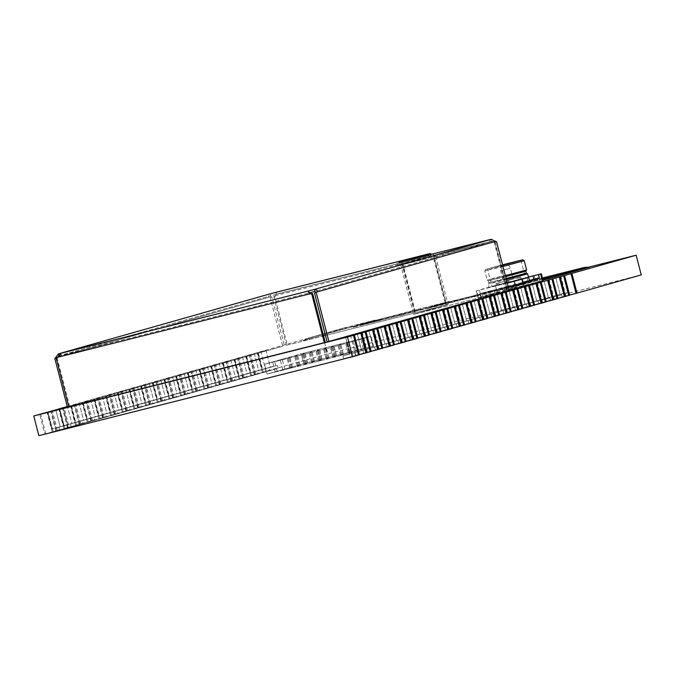 <?xml version="1.0" encoding="UTF-8"?>
<svg xmlns="http://www.w3.org/2000/svg" width="675" height="675" viewBox="0 0 675 675"><rect width="100%" height="100%" fill="white"/><g stroke="black" fill="none" stroke-linecap="round" stroke-linejoin="round"><path stroke-width="0.51" stroke-dasharray="3.38 2.53" d="M63.577 425.739L59.248 408.991L63.577 425.739L71.854 423.394L67.517 406.645L71.854 423.394L78.823 421.647L63.577 425.739L78.823 421.647L79.582 424.6L78.823 421.647L63.577 425.739M57.417 430.414L79.582 424.6L56.497 430.675L51.401 410.965L56.497 430.675L57.417 430.414L52.321 410.704M38.846 435.679L59.636 430.253L58.868 427.3L67.146 424.955L58.868 427.3L59.636 430.253L67.913 427.908L67.146 424.955L51.899 429.055L60.176 426.71L55.839 409.961L60.176 426.71L67.146 424.955L67.913 427.908L44.82 433.983L39.724 414.281L44.82 433.983L55.856 431.021L52.178 431.899L53.097 431.637L48.001 411.936L53.097 431.637L71.314 426.946L70.546 423.984L71.314 426.946L79.582 424.6L64.775 428.33L59.678 408.62L64.775 428.33L68.175 427.359L63.079 407.658L68.175 427.359L69.095 427.106L63.998 407.396M63.855 428.591L58.793 409.033M69.095 427.106L91.26 421.293L82.991 423.638L82.223 420.677L75.254 422.432L70.917 405.683L79.194 403.338L67.264 406.561M75.254 422.432L83.523 420.086L79.194 403.338L67.272 406.603L70.917 405.683L75.254 422.432L90.501 418.331L75.254 422.432M82.991 423.638L68.175 427.359L91.26 421.293L90.501 418.331L91.26 421.293L76.444 425.014L71.347 405.312L79.194 403.338L83.523 420.086L90.501 418.331L82.223 420.677L82.991 423.638M75.524 425.275L70.428 405.574M80.764 423.79L102.938 417.977L94.66 420.323L93.901 417.369L86.923 419.124L82.595 402.376L90.872 400.03L83.025 402.005L71.347 405.312L76.444 425.014L79.844 424.052L74.756 404.35L79.844 424.052L80.764 423.79L75.676 404.089M86.923 419.124L95.2 416.779L90.872 400.03L82.595 402.376L86.923 419.124L102.17 415.024L86.923 419.124M94.66 420.323L79.844 424.052L102.938 417.977L102.17 415.024L102.938 417.977L88.121 421.706L83.025 402.005L90.872 400.03L95.2 416.779L102.17 415.024L93.901 417.369L94.66 420.323M87.202 421.968L82.105 402.266M92.441 420.483L114.615 414.669L106.338 417.015L105.578 414.062L98.601 415.817L94.272 399.068L102.549 396.723L94.703 398.697L83.025 402.005L88.121 421.706L91.522 420.744L86.425 401.043L91.522 420.744L92.441 420.483L87.345 400.781M98.601 415.817L106.878 413.471L102.549 396.723L94.272 399.068L98.601 415.817L113.847 411.716L98.601 415.817M106.338 417.015L91.522 420.744L114.615 414.669L113.847 411.716L114.615 414.669L99.799 418.399L94.703 398.697L102.549 396.723L106.878 413.471L113.847 411.716L105.578 414.062L106.338 417.015M98.879 418.66L93.783 398.959M104.119 417.175L126.293 411.362L118.015 413.707L117.248 410.754L110.278 412.509L105.95 395.761L114.218 393.415L106.38 395.39L94.703 398.697L99.799 418.399L103.199 417.437L98.103 397.735L103.199 417.437L104.119 417.175L99.022 397.474M110.278 412.509L118.555 410.164L114.218 393.415L105.95 395.761L110.278 412.509L125.525 408.409L110.278 412.509M118.015 413.707L103.199 417.437L126.293 411.362L125.525 408.409L126.293 411.362L111.476 415.091L106.38 395.39L114.218 393.415L118.555 410.164L125.525 408.409L117.248 410.754L118.015 413.707M110.557 415.353L105.46 395.643M115.796 413.868L137.962 408.054L129.693 410.4L128.925 407.438L121.956 409.193L117.619 392.445L125.896 390.099L118.049 392.074L106.38 395.39L111.476 415.091L114.877 414.129L109.78 394.419L114.877 414.129L115.796 413.868L110.7 394.158M121.956 409.193L130.224 406.848L125.896 390.099L117.619 392.445L121.956 409.193L137.202 405.093L121.956 409.193M129.693 410.4L114.877 414.129L137.962 408.054L137.202 405.093L137.962 408.054L123.145 411.784L118.049 392.074L125.896 390.099L130.224 406.848L137.202 405.093L128.925 407.438L129.693 410.4M122.226 412.045L117.138 392.335M127.474 410.56L149.639 404.747L141.362 407.093L140.602 404.131L133.633 405.886L129.296 389.137L137.573 386.792L129.727 388.766L118.049 392.074L123.145 411.784L126.554 410.813L121.458 391.112L126.554 410.813L127.474 410.56L122.377 390.85M133.633 405.886L141.902 403.54L137.573 386.792L129.296 389.137L133.633 405.886L148.871 401.785L133.633 405.886M141.362 407.093L126.554 410.813L149.639 404.747L148.871 401.785L149.639 404.747L134.823 408.468L129.727 388.766L137.573 386.792L141.902 403.54L148.871 401.785L140.602 404.131L141.362 407.093M133.903 408.729L128.807 389.028M139.143 407.244L161.317 401.431L153.039 403.777L152.28 400.823L145.302 402.578L140.974 385.83L149.251 383.484L141.404 385.459L129.727 388.766L134.823 408.468L138.223 407.506L133.127 387.804L138.223 407.506L139.143 407.244L134.047 387.543M145.302 402.578L153.579 400.233L149.251 383.484L140.974 385.83L145.302 402.578L160.549 398.478L145.302 402.578M153.039 403.777L138.223 407.506L161.317 401.431L160.549 398.478L161.317 401.431L146.5 405.16L141.404 385.459L149.251 383.484L153.579 400.233L160.549 398.478L152.28 400.823L153.039 403.777M145.581 405.422L140.484 385.72M150.82 403.937L172.994 398.123L164.717 400.469L163.949 397.516L156.98 399.271L152.651 382.523L160.92 380.177L153.082 382.151L141.404 385.459L146.5 405.16L149.901 404.198L144.804 384.497L149.901 404.198L150.82 403.937L145.724 384.235M156.98 399.271L165.257 396.925L160.92 380.177L152.651 382.523L156.98 399.271L172.226 395.17L156.98 399.271M164.717 400.469L149.901 404.198L172.994 398.123L172.226 395.17L172.994 398.123L158.178 401.853L153.082 382.151L160.92 380.177L165.257 396.925L172.226 395.17L163.949 397.516L164.717 400.469M157.258 402.114L152.162 382.413M162.498 400.629L184.663 394.816L176.394 397.162L175.627 394.208L168.657 395.963L164.329 379.215L172.597 376.869L164.759 378.844L153.082 382.151L158.178 401.853L161.578 400.891L156.482 381.181L161.578 400.891L162.498 400.629L157.402 380.928M168.657 395.963L176.934 393.618L172.597 376.869L164.329 379.215L168.657 395.963L183.904 391.863L168.657 395.963M176.394 397.162L161.578 400.891L184.663 394.816L183.904 391.863L184.663 394.816L169.855 398.545L164.759 378.844L172.597 376.869L176.934 393.618L183.904 391.863L175.627 394.208L176.394 397.162M168.936 398.807L163.839 379.097M174.175 397.322L196.341 391.508L188.072 393.854L187.304 390.892L180.335 392.648L175.998 375.899L184.275 373.553L176.428 375.528L164.759 378.844L169.855 398.545L173.256 397.583L168.159 377.873L173.256 397.583L174.175 397.322L169.079 377.612M180.335 392.648L188.603 390.302L184.275 373.553L175.998 375.899L180.335 392.648L195.581 388.547L180.335 392.648M188.072 393.854L173.256 397.583L196.341 391.508L195.581 388.547L196.341 391.508L181.524 395.238L176.428 375.528L184.275 373.553L188.603 390.302L195.581 388.547L187.304 390.892L188.072 393.854M180.605 395.499L175.508 375.789M185.844 394.006L208.018 388.201L199.741 390.538L198.982 387.585L192.004 389.34L187.675 372.592L195.953 370.246L188.106 372.22L176.428 375.528L181.524 395.238L184.925 394.267L179.828 374.566L184.925 394.267L185.844 394.006L180.748 374.304M192.004 389.34L200.281 386.994L195.953 370.246L187.675 372.592L192.004 389.34L207.25 385.239L192.004 389.34M199.741 390.538L184.925 394.267L208.018 388.201L207.25 385.239L208.018 388.201L193.202 391.922L188.106 372.22L195.953 370.246L200.281 386.994L207.25 385.239L198.982 387.585L199.741 390.538M192.282 392.183L187.186 372.482M197.522 390.698L219.696 384.885L211.418 387.231L210.651 384.277L203.681 386.032L199.353 369.284L207.622 366.938L199.783 368.913L188.106 372.22L193.202 391.922L196.602 390.96L191.506 371.258L196.602 390.96L197.522 390.698L192.426 370.997M203.681 386.032L211.958 383.687L207.622 366.938L199.353 369.284L203.681 386.032L218.928 381.932L203.681 386.032M211.418 387.231L196.602 390.96L219.696 384.885L218.928 381.932L219.696 384.885L204.879 388.614L199.783 368.913L207.622 366.938L211.958 383.687L218.928 381.932L210.651 384.277L211.418 387.231M203.96 388.876L198.863 369.174M209.199 387.391L231.365 381.577L223.096 383.923L222.328 380.97L215.359 382.725L211.03 365.977L219.299 363.631L211.461 365.605L199.783 368.913L204.879 388.614L208.28 387.652L203.183 367.951L208.28 387.652L209.199 387.391L204.103 367.689M215.359 382.725L223.636 380.379L219.299 363.631L211.03 365.977L215.359 382.725L230.605 378.624L215.359 382.725M223.096 383.923L208.28 387.652L231.365 381.577L230.605 378.624L231.365 381.577L216.557 385.307L211.461 365.605L219.299 363.631L223.636 380.379L230.605 378.624L222.328 380.97L223.096 383.923M215.637 385.568L210.541 365.867M220.877 384.083L243.042 378.27L234.773 380.616L234.006 377.663L227.036 379.418L222.699 362.669L230.977 360.323L223.13 362.298L211.461 365.605L216.557 385.307L219.957 384.345L214.861 364.635L219.957 384.345L220.877 384.083L215.781 364.382M227.036 379.418L235.305 377.072L230.977 360.323L222.699 362.669L227.036 379.418L242.283 375.317L227.036 379.418M234.773 380.616L219.957 384.345L243.042 378.27L242.283 375.317L243.042 378.27L228.226 381.999L223.13 362.298L230.977 360.323L235.305 377.072L242.283 375.317L234.006 377.663L234.773 380.616M227.306 382.261L222.21 362.551M232.546 380.776L254.72 374.962L246.442 377.308L245.683 374.347L238.714 376.102L234.377 359.353L242.654 357.007L234.807 358.982L223.13 362.298L228.226 381.999L231.635 381.038L226.538 361.327L231.635 381.038L232.546 380.776L227.458 361.066M238.714 376.102L246.983 373.756L242.654 357.007L234.377 359.353L238.714 376.102L253.952 372.001L238.714 376.102M246.442 377.308L231.635 381.038L254.72 374.962L253.952 372.001L254.72 374.962L239.903 378.692L234.807 358.982L242.654 357.007L246.983 373.756L253.952 372.001L245.683 374.347L246.442 377.308M238.984 378.945L233.887 359.243M244.223 377.46L266.397 371.647L258.12 373.992L257.361 371.039L250.383 372.794L246.054 356.046L254.332 353.7L246.485 355.674L234.807 358.982L239.903 378.692L243.304 377.722L238.207 358.02L243.304 377.722L244.223 377.46L239.127 357.758M250.383 372.794L258.66 370.448L254.332 353.7L246.054 356.046L250.383 372.794L265.629 368.693L250.383 372.794M258.12 373.992L243.304 377.722L266.397 371.647L265.629 368.693L266.397 371.647L251.581 375.376L246.485 355.674L254.332 353.7L258.66 370.448L265.629 368.693L257.361 371.039L258.12 373.992M250.661 375.637L245.565 355.936M255.901 374.152L278.075 368.339L269.798 370.685L269.03 367.732L262.06 369.487L257.732 352.738L266.001 350.392L258.162 352.367L246.485 355.674L251.581 375.376L254.981 374.414L249.885 354.712L254.981 374.414L255.901 374.152L250.805 354.451M262.06 369.487L270.337 367.141L266.001 350.392L257.732 352.738L262.06 369.487L277.307 365.386L262.06 369.487M269.798 370.685L254.981 374.414L278.075 368.339L277.307 365.386L278.075 368.339L263.258 372.068L258.162 352.367L266.001 350.392L270.337 367.141L277.307 365.386L269.03 367.732L269.798 370.685M262.339 372.33L257.243 352.628M349.945 354.046L345.617 337.298L349.945 354.046L358.223 351.7L353.886 334.952L358.223 351.7L342.976 355.801L358.223 351.7L351.245 353.455L352.012 356.408L351.245 353.455L342.976 355.801L343.735 358.754L358.552 355.025L343.735 358.754L342.976 355.801L349.945 354.046M359.471 354.763L355.793 355.641L359.438 354.62M366.829 352.679L352.012 356.408L366.829 352.679M343.735 358.754L352.012 356.408L343.735 358.754M361.623 350.738L357.294 333.99L361.623 350.738L369.9 348.393L365.563 331.644L369.9 348.393L354.653 352.493L361.623 350.738L354.653 352.493L355.413 355.447L370.229 351.717L355.413 355.447L354.653 352.493L369.9 348.393L361.623 350.738M371.149 351.456L367.47 352.333L371.107 351.304M378.506 349.372L363.69 353.101L362.922 350.148L363.69 353.101L378.506 349.372M355.413 355.447L363.69 353.101L355.413 355.447M373.3 347.431L368.963 330.683L373.3 347.431L381.569 345.085L377.241 328.337L381.569 345.085L366.323 349.186L373.3 347.431L366.323 349.186L367.09 352.139L381.907 348.41L367.09 352.139L366.323 349.186L381.569 345.085L373.3 347.431M382.826 348.148L379.148 349.017L382.784 347.996M390.175 346.064L375.368 349.793L374.6 346.84L375.368 349.793L390.175 346.064M367.09 352.139L375.368 349.793L367.09 352.139M384.969 344.115L380.641 327.367L384.969 344.115L393.247 341.769L388.918 325.021L393.247 341.769L378 345.87L384.969 344.115L378 345.87L378.768 348.832L393.584 345.102L378.768 348.832L378 345.87L393.247 341.769L384.969 344.115M394.504 344.841L390.817 345.71L394.462 344.689M401.853 342.757L387.037 346.486L386.277 343.524L387.037 346.486L401.853 342.757M378.768 348.832L387.037 346.486L378.768 348.832M396.647 340.808L392.318 324.059L396.647 340.808L404.924 338.462L400.587 321.713L404.924 338.462L389.677 342.562L396.647 340.808L389.677 342.562L390.437 345.516L405.253 341.795L390.437 345.516L389.677 342.562L404.924 338.462L396.647 340.808M406.173 341.533L402.494 342.402L406.139 341.381M413.53 339.449L398.714 343.17L397.955 340.217L398.714 343.17L413.53 339.449M390.437 345.516L398.714 343.17L390.437 345.516M408.324 337.5L403.996 320.752L408.324 337.5L416.602 335.154L412.265 318.406L416.602 335.154L401.355 339.255L408.324 337.5L401.355 339.255L402.114 342.208L416.931 338.479L402.114 342.208L401.355 339.255L416.602 335.154L408.324 337.5M417.85 338.217L414.172 339.095L417.817 338.074M425.208 336.133L410.392 339.863L409.624 336.909L410.392 339.863L425.208 336.133M402.114 342.208L410.392 339.863L402.114 342.208M420.002 334.192L415.665 317.444L420.002 334.192L428.271 331.847L423.942 315.098L428.271 331.847L413.024 335.948L420.002 334.192L413.024 335.948L413.792 338.901L428.608 335.171L413.792 338.901L413.024 335.948L428.271 331.847L420.002 334.192M429.528 334.91L425.849 335.787L429.486 334.758M436.885 332.826L422.069 336.555L421.301 333.602L422.069 336.555L436.885 332.826M413.792 338.901L422.069 336.555L413.792 338.901M431.679 330.885L427.343 314.137L431.679 330.885L439.948 328.539L435.62 311.791L439.948 328.539L424.702 332.632L431.679 330.885L424.702 332.632L425.469 335.593L440.286 331.864L425.469 335.593L424.702 332.632L439.948 328.539L431.679 330.885M441.205 331.602L437.527 332.471L441.163 331.45M448.554 329.518L433.738 333.248L432.979 330.294L433.738 333.248L448.554 329.518M425.469 335.593L433.738 333.248L425.469 335.593M443.348 327.569L439.02 310.821L443.348 327.569L451.626 325.223L447.297 308.475L451.626 325.223L436.379 329.324L443.348 327.569L436.379 329.324L437.147 332.286L451.955 328.556L437.147 332.286L436.379 329.324L451.626 325.223L443.348 327.569M452.874 328.295L449.196 329.164L452.841 328.143M460.232 326.211L445.416 329.94L444.656 326.978L445.416 329.94L460.232 326.211M437.147 332.286L445.416 329.94L437.147 332.286M455.026 324.262L450.697 307.513L455.026 324.262L463.303 321.916L458.966 305.168L463.303 321.916L448.057 326.017L455.026 324.262L448.057 326.017L448.816 328.97L463.632 325.24L448.816 328.97L448.057 326.017L463.303 321.916L455.026 324.262M464.552 324.987L460.873 325.856L464.518 324.835M471.909 322.903L457.093 326.624L456.325 323.671L457.093 326.624L471.909 322.903M448.816 328.97L457.093 326.624L448.816 328.97M466.703 320.954L462.367 304.206L466.703 320.954L474.972 318.608L470.644 301.86L474.972 318.608L459.734 322.709L466.703 320.954L459.734 322.709L460.493 325.662L475.31 321.933L460.493 325.662L459.734 322.709L474.972 318.608L466.703 320.954M476.229 321.671L472.551 322.549L476.187 321.528M483.587 319.587L468.771 323.317L468.003 320.363L468.771 323.317L483.587 319.587M460.493 325.662L468.771 323.317L460.493 325.662M478.381 317.647L474.044 300.898L478.381 317.647L486.65 315.301L482.321 298.552L486.65 315.301L471.403 319.402L478.381 317.647L471.403 319.402L472.171 322.355L486.987 318.625L472.171 322.355L471.403 319.402L486.65 315.301L478.381 317.647M487.907 318.364L484.228 319.233L487.865 318.212M495.256 316.28L480.448 320.009L479.68 317.056L480.448 320.009L495.256 316.28M472.171 322.355L480.448 320.009L472.171 322.355M490.05 314.331L485.722 297.591L490.05 314.331L498.327 311.993L493.999 295.245L498.327 311.993L483.081 316.086L490.05 314.331L483.081 316.086L483.848 319.047L498.665 315.318L483.848 319.047L483.081 316.086L498.327 311.993L490.05 314.331M499.584 315.056L495.897 315.925L499.542 314.904M506.933 312.972L492.117 316.702L491.358 313.74L492.117 316.702L506.933 312.972M483.848 319.047L492.117 316.702L483.848 319.047M501.727 311.023L497.399 294.275L501.727 311.023L510.005 308.677L505.668 291.929L510.005 308.677L494.758 312.778L501.727 311.023L494.758 312.778L495.517 315.74L510.334 312.01L495.517 315.74L494.758 312.778L510.005 308.677L501.727 311.023M511.253 311.749L507.575 312.618L511.22 311.597M518.611 309.665L503.795 313.394L503.027 310.433L503.795 313.394L518.611 309.665M495.517 315.74L503.795 313.394L495.517 315.74M513.405 307.716L509.077 290.967L513.405 307.716L521.682 305.37L517.345 288.622L521.682 305.37L506.436 309.471L513.405 307.716L506.436 309.471L507.195 312.424L522.011 308.694L507.195 312.424L506.436 309.471L521.682 305.37L513.405 307.716M522.931 308.441L519.252 309.31L522.889 308.289M530.288 306.349L515.472 310.078L514.704 307.125L515.472 310.078L530.288 306.349M507.195 312.424L515.472 310.078L507.195 312.424M525.083 304.408L520.746 287.66L525.083 304.408L533.351 302.062L529.023 285.314L533.351 302.062L518.105 306.163L525.083 304.408L518.105 306.163L518.873 309.116L533.689 305.387L518.873 309.116L518.105 306.163L533.351 302.062L525.083 304.408M534.608 305.125L530.93 306.003L534.566 304.982M541.958 303.041L527.15 306.771L526.382 303.817L527.15 306.771L541.958 303.041M518.873 309.116L527.15 306.771L518.873 309.116M536.752 301.101L532.423 284.352L536.752 301.101L545.029 298.755L540.7 282.007L545.029 298.755L529.782 302.856L536.752 301.101L529.782 302.856L530.55 305.809L545.366 302.079L530.55 305.809L529.782 302.856L545.029 298.755L536.752 301.101M546.286 301.818L542.607 302.687L546.244 301.666M553.635 299.734L538.819 303.463L538.059 300.51L538.819 303.463L553.635 299.734M530.55 305.809L538.819 303.463L530.55 305.809M548.429 297.785L544.101 281.036L548.429 297.785L556.706 295.448L552.378 278.699L556.706 295.448L541.46 299.54L548.429 297.785L541.46 299.54L542.227 302.501L557.035 298.772L542.227 302.501L541.46 299.54L556.706 295.448L548.429 297.785M557.955 298.51L554.276 299.379L557.921 298.358M565.312 296.426L550.496 300.156L549.737 297.194L550.496 300.156L565.312 296.426M542.227 302.501L550.496 300.156L542.227 302.501M560.107 294.477L555.778 277.729L560.107 294.477L568.384 292.132L564.047 275.383L568.384 292.132L553.137 296.232L560.107 294.477L553.137 296.232L553.897 299.185L568.713 295.464L553.897 299.185L553.137 296.232L568.384 292.132L560.107 294.477M569.633 295.203L565.954 296.072L569.599 295.051M576.99 293.119L562.174 296.848L561.406 293.887L562.174 296.848L576.99 293.119M553.897 299.185L562.174 296.848L553.897 299.185M60.185 353.472L60.699 355.438L58.624 357.024A4.067 3.594 74.2 0 1 57.232 357.843A4.067 3.594 74.2 0 1 57.139 357.868L69.761 406.688L68.842 406.949M58.312 356.155L309.26 292.891L310.922 293.532L57.704 357.286M491.206 239.321L491.341 241.388L489.24 241.886L488.734 239.92M273.738 296.477L286.36 345.296L287.28 345.035L274.657 296.215L273.738 296.477A4.067 3.594 -105.8 0 0 273.822 296.452A4.067 3.594 -105.8 0 0 275.214 295.633L276.37 294.308L270.523 295.844L270.894 296.772A4.067 1.907 -104.1 0 0 271.823 296.975L270.084 297.413A4.067 1.907 -104.1 0 1 269.156 297.211L57.78 357.176M435.451 255.8A4.067 1.907 -104.1 0 1 435.417 255.808L433.679 256.247A4.067 1.907 -104.1 0 1 433.679 256.247L446.327 305.058L448.073 304.619L435.451 255.8L433.704 256.238A4.067 1.907 -104.1 0 1 432.751 256.036L430.633 255.555L428.827 255.943L431.409 256.331A4.067 3.594 74.2 0 0 433.122 256.365L445.745 305.184L446.664 304.923L434.042 256.103A4.067 3.594 74.2 0 1 432.329 256.07L275.214 295.633L276.421 294.131L428.836 255.943L276.37 294.308L275.864 292.343C276.834 292.663 276.927 293.676 276.134 295.38L275.214 295.633M489.24 241.886L400.604 264.161L489.915 241.684L489.392 239.718L493.408 241.81L403.11 264.532C402.502 262.794 401.498 262.01 400.098 262.187L400.604 264.161L397.524 264.929L430.633 255.555L430.127 253.581M325.257 342.394L69.761 406.688M56.396 358.079L57.139 357.868M58.86 355.835L270.506 295.852L270.017 293.878C268.372 294.891 268.085 295.996 269.156 297.211L55.544 357.758M56.565 358.02L68.833 406.898M67.441 407.253L282.732 346.233L270.11 297.405A4.067 1.907 -104.1 0 1 270.084 297.413M69.179 406.814L282.732 346.233M270.11 297.405L271.848 296.966L284.479 345.794M496.471 241.557L494.783 241.979A4.067 1.907 -104.1 0 1 493.83 241.785L491.712 241.296L315.107 291.355M496.496 241.549L494.758 241.988A4.067 1.907 -104.1 0 1 494.758 241.988L507.406 290.798L509.153 290.368M507.406 290.798L327.139 341.896M400.604 264.161L402.19 264.794L414.931 314.052L507.743 290.672L495.121 241.844A4.067 3.594 74.2 0 1 493.408 241.81L489.907 241.684M495.121 241.844L494.201 242.106A4.067 3.594 74.2 0 1 492.488 242.072L402.19 264.794L403.11 264.532L415.851 313.799M494.201 242.106L506.824 290.925L507.743 290.672M414.931 314.052L506.824 290.925M448.073 304.619L415.268 313.917L402.528 264.659C401.87 262.929 400.587 262.204 398.689 262.491M435.417 255.808A4.067 1.907 -104.1 0 1 434.489 255.597L432.599 254.011M446.327 305.058L413.522 314.356L400.781 265.098L434.489 255.597L400.781 265.098L399.195 264.465L398.706 262.55M413.522 314.356L415.268 313.917M428.827 255.943L428.321 253.977L432.329 256.07L276.134 295.38A4.067 3.594 -105.8 0 1 274.742 296.19L273.822 296.452M287.28 345.035L446.664 304.923M286.36 345.296L323.587 335.931M325.477 335.458L445.745 305.184M434.042 256.103L433.122 256.365M495.568 241.346L315.242 292.402M58.733 355.236L58.885 355.835L270.523 295.844M303.674 353.346L305.117 352.957L303.674 353.346M307.142 362.931L305.699 363.319L307.142 362.931M296.063 355.497L297.506 355.118L296.063 355.497M299.531 365.091L298.088 365.479L299.531 365.091M288.453 357.657L289.896 357.269L288.453 357.657M291.921 367.251L290.478 367.63L291.921 367.251M280.842 359.817L282.285 359.429L280.842 359.817M284.31 369.402L282.867 369.79L284.31 369.402M361.387 338.816L362.829 338.437L361.387 338.816M364.854 348.41L363.403 348.798L364.854 348.41M346.958 342.453L348.401 342.065L346.958 342.453M350.426 352.038L348.975 352.426L350.426 352.038M332.53 346.081L333.973 345.693L332.53 346.081M335.998 355.674L334.547 356.054L335.998 355.674M318.102 349.709L319.545 349.329L318.102 349.709M321.57 359.302L320.127 359.691L321.57 359.302M353.776 340.976L355.219 340.588L353.776 340.976M357.244 350.57L355.793 350.949L357.244 350.57M339.348 344.604L340.791 344.225L339.348 344.604M342.816 354.198L341.364 354.586L342.816 354.198M324.92 348.241L326.363 347.853L324.92 348.241M328.387 357.826L326.945 358.214L328.387 357.826M310.492 351.869L311.934 351.481L310.492 351.869M313.959 361.462L312.517 361.842L313.959 361.462M346.165 343.136L347.608 342.748L346.165 343.136M349.633 352.721L348.19 353.109L349.633 352.721M331.737 346.764L333.18 346.376L331.737 346.764M335.205 356.358L333.762 356.738L335.205 356.358M317.309 350.392L318.752 350.013L317.309 350.392M320.777 359.986L319.334 360.374L320.777 359.986M302.881 354.029L304.324 353.641L302.881 354.029M306.349 363.614L304.906 364.002L306.349 363.614M338.555 345.288L339.998 344.908L338.555 345.288M342.023 354.881L340.58 355.269L342.023 354.881M324.127 348.924L325.569 348.536L324.127 348.924M327.594 358.509L326.152 358.898L327.594 358.509M309.698 352.552L311.141 352.164L309.698 352.552M313.166 362.146L311.723 362.526L313.166 362.146M295.27 356.181L296.713 355.801L295.27 356.181M298.738 365.774L297.295 366.162L298.738 365.774M330.944 347.448L332.387 347.06L330.944 347.448M334.412 357.041L332.969 357.421L334.412 357.041M316.516 351.076L317.959 350.696L316.516 351.076M319.984 360.669L318.541 361.058L319.984 360.669M302.088 354.712L303.531 354.324L302.088 354.712M305.556 364.298L304.113 364.686L305.556 364.298M287.66 358.341L289.102 357.952L287.66 358.341M291.127 367.934L289.685 368.314L291.127 367.934M273.232 361.969L274.674 361.589L273.232 361.969M276.699 371.562L275.257 371.95L276.699 371.562M301.295 353.827L371.014 336.285L334.243 346.705L264.524 364.247L301.295 353.827L371.014 336.285L334.243 346.705L336.791 356.552L334.243 346.705L264.524 364.247L301.295 353.827L303.843 363.682L301.295 353.827M373.562 346.132L371.014 336.285L373.562 346.132L303.843 363.682L267.072 374.102L264.524 364.247L267.072 374.102L336.791 356.552L373.562 346.132L336.791 356.552L267.072 374.102L303.843 363.682L373.562 346.132M588.938 267.081L322.422 334.15L258.162 352.367L263.258 372.068L327.518 353.852L322.422 334.15M589.486 267.14L363.741 324.498L380.827 319.655L343.82 328.961L303.1 340.504L347.11 328.252L370.17 322.448L353.084 327.291L404.03 314.474L421.116 309.631L444.175 303.826L427.089 308.669L478.035 295.844L495.121 291.001L533.495 281.348L503.423 290.09L542.683 279.037M548.834 277.484L578.829 269.941L542.97 280.142M47.571 412.307L51.899 429.055L47.571 412.307M641.25 274.902L327.518 353.852M58.868 427.3L51.899 429.055L58.868 427.3M503.423 290.09L501.576 289.448L538.616 278.952L540.464 279.593M583.732 267.595L578.829 269.941M496.454 291.845L501.576 289.448M495.121 291.001L493.273 290.36L538.397 279.011L501.078 289.583L538.397 279.011L533.495 281.348M542.86 279.712L541.797 280.437M478.035 295.844L476.187 295.203L493.273 290.36M493.121 290.393L542.413 277.99L432.329 306.239L437.746 305.868M476.035 295.237L493.172 290.385L491.83 291.718M427.089 308.669L431.992 306.332L476.187 295.203M421.116 309.631L419.268 308.99L449.077 301.489L431.713 306.408L449.077 301.489L444.175 303.826M454.832 301.025L449.415 301.396L419.167 309.007L476.086 295.228L474.744 296.561M404.03 314.474L402.182 313.833L419.268 308.99M419.116 309.023L358.324 324.861L363.741 324.498M402.03 313.867L419.167 309.007L417.825 310.34M353.084 327.291L357.986 324.953L402.182 313.833M347.11 328.252L345.262 327.611L375.072 320.11L357.708 325.029L375.072 320.11L370.17 322.448M380.827 319.655L375.41 320.017L345.111 327.645L402.081 313.85L400.739 315.183M310.078 338.749L308.23 338.108L345.262 327.611M345.111 327.645L308.23 338.108M303.1 340.504L308.002 338.167L345.161 327.637L343.82 328.961M511.102 281.686L503.879 283.618L511.102 281.686M506.115 278.615L488.953 282.808L498.074 280.235L526.39 273.122M506.368 279.61L488.219 284.048L497.829 281.34L527.631 273.856M505.6 276.649L488.447 280.842L497.467 278.294L525.884 271.156M505.356 275.67L487.207 280.108L496.707 277.433L526.61 269.916M502.968 266.448L484.819 270.886L494.421 268.177L524.222 260.693M487.468 268.937L502.656 265.233L485.696 269.392L502.538 264.802L487.468 268.937L492.05 286.673L525.555 278.007L492.05 286.673M507.246 283.002L489.097 287.44L498.597 284.757L528.137 277.18M538.54 274.632L528.188 277.374M485.696 269.392L484.819 270.886L487.207 280.108L488.447 280.842L488.953 282.808L488.219 284.048L489.097 287.44M539.342 277.72L527.875 280.598L527.116 277.644L527.875 280.598L522.366 282.167L521.598 279.205L522.366 282.167L529.47 280.378M528.449 277.02L495.34 285.441L497.121 292.334L490.683 294.157L494.986 293.077L494.167 289.921L494.986 293.077L489.468 294.637L488.649 291.49L494.167 289.921L485.511 292.098L480.001 293.667L488.649 291.49L489.468 294.637L494.986 293.077L478.735 297.548L476.955 290.647L476.272 290.866L507.271 283.103M485.511 292.098L486.329 295.253M480.001 293.667L480.811 296.814M510.595 279.72L503.364 281.644L510.595 279.72M510.612 279.551L495.914 283.719L520.678 277.02L510.612 279.551L511.118 281.526L496.42 285.694L516.983 280.327L521.184 278.994L511.118 281.526M479.419 290.115L481.208 297.008L482.946 296.57L506.849 289.794L505.111 290.233L503.322 283.34M481.208 297.008L478.735 297.548M497.121 292.334L505.111 290.233M538.228 281.905L537.41 278.75L513.506 285.525L539.249 278.227L540.067 281.382L514.325 288.681L543.122 280.716M537.41 278.75L482.136 293.423L482.946 296.57M482.136 293.423L508.241 286.85M506.849 289.794L506.039 286.647M495.34 285.441L476.955 290.647M489.873 291.009L490.683 294.157M485.173 295.718L484.355 292.57M534.22 275.856L534.988 278.809M498.698 282.926L499.213 284.901M507.828 280.344L508.334 282.31M495.914 283.719L496.42 285.694M505.972 281.188L506.486 283.154M508.764 280.395L509.271 282.369M517.885 277.813L518.4 279.779M520.678 277.02L521.184 278.994M540.067 281.382L508.688 289.28L481.106 297.093L509.077 290.056M539.249 278.227L507.878 286.124L508.688 289.28M507.878 286.124L480.296 293.937L481.106 297.093M480.296 293.937L508.258 286.9M45.74 433.721L40.643 414.02M52.178 431.899L47.115 412.341M538.616 278.952L542.422 277.999M509.844 268.439L500.563 270.81L509.844 268.439M538.186 274.565L539.966 281.467M67.534 427.714L62.438 408.012M79.203 424.406L74.107 404.705M90.88 421.099L85.784 401.397M102.558 417.791L97.462 398.081M114.235 414.475L109.139 394.774M125.913 411.168L120.817 391.466M137.582 407.86L132.486 388.159M149.259 404.553L144.163 384.851M160.937 401.245L155.841 381.535M172.614 397.929L167.518 378.228M184.283 394.622L179.187 374.92M195.961 391.314L190.865 371.613M207.638 388.007L202.542 368.297M219.316 384.699L214.22 364.989M230.985 381.383L225.897 361.682M242.663 378.076L237.566 358.374M254.34 374.768L249.244 355.067M266.017 371.461L260.921 351.751M355.793 355.641L350.696 335.931M367.47 352.333L362.374 332.623M379.148 349.017L374.051 329.316M390.817 345.71L385.729 326.008M402.494 342.402L397.398 322.701M414.172 339.095L409.075 319.385M425.849 335.787L420.753 316.077M437.527 332.471L432.43 312.77M449.196 329.164L444.099 309.462M460.873 325.856L455.777 306.155M472.551 322.549L467.454 302.839M484.228 319.233L479.132 299.531M495.897 315.925L490.809 296.224M507.575 312.618L502.478 292.916M519.252 309.31L514.156 289.609M530.93 306.003L525.833 286.293M542.607 302.687L537.511 282.985M554.276 299.379L549.18 279.678M565.954 296.072L560.858 276.37M60.851 353.27L61.358 355.244M427.655 254.171L428.161 256.146M397.01 262.955L397.524 264.929M56.312 358.104L57.232 357.843M305.699 363.319L303.151 353.464M298.088 365.479L295.54 355.624M290.478 367.63L287.93 357.784M282.867 369.79L280.319 359.935M363.403 348.798L360.855 338.943M348.975 352.426L346.427 342.571M334.547 356.054L331.999 346.207M320.127 359.691L317.579 349.836M355.793 350.949L353.244 341.103M341.364 354.586L338.825 344.731M326.945 358.214L324.397 348.359M312.517 361.842L309.968 351.996M348.19 353.109L345.642 343.254M333.762 356.738L331.214 346.891M319.334 360.374L316.786 350.519M304.906 364.002L302.358 354.147M340.58 355.269L338.032 345.414M326.152 358.898L323.603 349.043M311.723 362.526L309.175 352.679M297.295 366.162L294.747 356.307M332.969 357.421L330.421 347.574M318.541 361.058L315.993 351.202M304.113 364.686L301.565 354.831M289.685 368.314L287.137 358.467M275.257 371.95L272.708 362.095M277.223 371.436L274.674 361.589M291.651 367.808L289.102 357.952M306.079 364.179L303.531 354.324M320.507 360.543L317.959 350.696M334.935 356.915L332.387 347.06M299.261 365.648L296.713 355.801M313.689 362.019L311.141 352.164M328.118 358.391L325.569 348.536M342.546 354.755L339.998 344.908M306.872 363.496L304.324 353.641M321.3 359.859L318.752 350.013M335.728 356.231L333.18 346.376M350.156 352.603L347.608 342.748M314.483 361.336L311.934 351.481M328.911 357.708L326.363 347.853M343.339 354.071L340.791 344.225M357.767 350.443L355.219 340.588M322.093 359.176L319.545 349.329M336.521 355.548L333.973 345.693M350.949 351.92L348.401 342.065M365.377 348.283L362.829 338.437M284.833 369.284L282.285 359.429M292.444 367.124L289.896 357.269M300.054 364.964L297.506 355.118M307.665 362.812L305.117 352.957M513.219 279.096L510.418 268.262A5.088 5.088 0 0 0 505.676 264.448M502.858 265.174A5.088 5.088 0 0 0 500.563 270.81L503.364 281.644M520.965 260.272L525.555 278.007M496.977 283.298L497.492 285.263M519.607 277.442L520.113 279.416M476.272 290.866L478.052 297.759M55.856 431.021L50.76 411.32"/><path stroke-width="1.01" d="M59.248 408.991L67.297 406.713L59.248 408.991M58.793 409.033L33.75 415.969L347.482 337.019L636.154 255.201L588.938 267.081M67.264 406.561L58.759 408.881M63.079 407.658L67.272 406.603L63.079 407.658M347.482 337.019L352.578 356.721L358.552 355.025L353.455 335.323L358.552 355.025L359.471 354.763L354.375 335.062M359.438 354.62L365.909 352.941L360.813 333.239M365.909 352.941L366.829 352.679L361.733 332.977L366.829 352.679L370.229 351.717L365.133 332.016L370.229 351.717L371.149 351.456L366.052 331.754M371.107 351.304L377.587 349.633L372.49 329.932M377.587 349.633L378.506 349.372L373.41 329.67L378.506 349.372L381.907 348.41L376.81 328.708L381.907 348.41L382.826 348.148L377.73 328.447M382.784 347.996L389.256 346.326L384.168 326.624M389.256 346.326L390.175 346.064L385.087 326.363L390.175 346.064L393.584 345.102L388.488 325.392L393.584 345.102L394.504 344.841L389.407 325.139M394.462 344.689L400.933 343.018L395.837 323.308M400.933 343.018L401.853 342.757L396.757 323.047L401.853 342.757L405.253 341.795L400.157 322.085L405.253 341.795L406.173 341.533L401.077 321.823M406.139 341.381L412.611 339.702L407.514 320.001M412.611 339.702L413.53 339.449L408.434 319.739L413.53 339.449L416.931 338.479L411.834 318.777L416.931 338.479L417.85 338.217L412.754 318.516M417.817 338.074L424.288 336.395L419.192 316.693M424.288 336.395L425.208 336.133L420.112 316.432L425.208 336.133L428.608 335.171L423.512 315.47L428.608 335.171L429.528 334.91L424.432 315.208M429.486 334.758L435.966 333.087L430.869 313.386M435.966 333.087L436.885 332.826L431.789 313.124L436.885 332.826L440.286 331.864L435.189 312.162L440.286 331.864L441.205 331.602L436.109 311.901M441.163 331.45L447.635 329.78L442.538 310.078M447.635 329.78L448.554 329.518L443.458 309.817L448.554 329.518L451.955 328.556L446.867 308.846L451.955 328.556L452.874 328.295L447.778 308.593M452.841 328.143L459.312 326.472L454.216 306.762M459.312 326.472L460.232 326.211L455.136 306.501L460.232 326.211L463.632 325.24L458.536 305.539L463.632 325.24L464.552 324.987L459.456 305.277M464.518 324.835L470.99 323.156L465.893 303.455M470.99 323.156L471.909 322.903L466.813 303.193L471.909 322.903L475.31 321.933L470.213 302.231L475.31 321.933L476.229 321.671L471.133 301.97M476.187 321.528L482.667 319.849L477.571 300.147M482.667 319.849L483.587 319.587L478.491 299.886L483.587 319.587L486.987 318.625L481.891 298.924L486.987 318.625L487.907 318.364L482.811 298.662M487.865 318.212L494.336 316.541L489.24 296.84M494.336 316.541L495.256 316.28L490.16 296.578L495.256 316.28L498.665 315.318L493.568 295.616L498.665 315.318L499.584 315.056L494.488 295.355M499.542 314.904L506.014 313.234L500.917 293.532M506.014 313.234L506.933 312.972L501.837 293.271L506.933 312.972L510.334 312.01L505.237 292.3L510.334 312.01L511.253 311.749L506.157 292.039M511.22 311.597L517.691 309.926L512.595 290.216M517.691 309.926L518.611 309.665L513.515 289.955L518.611 309.665L522.011 308.694L516.915 288.993L522.011 308.694L522.931 308.441L517.835 288.731M522.889 308.289L529.369 306.61L524.273 286.909M529.369 306.61L530.288 306.349L525.192 286.647L530.288 306.349L533.689 305.387L528.592 285.685L533.689 305.387L534.608 305.125L529.512 285.424M534.566 304.982L541.046 303.303L535.95 283.601M541.046 303.303L541.958 303.041L536.87 283.34L541.958 303.041L545.366 302.079L540.27 282.378L545.366 302.079L546.286 301.818L541.19 282.116M546.244 301.666L552.715 299.995L547.619 280.294M552.715 299.995L553.635 299.734L548.539 280.032L553.635 299.734L557.035 298.772L551.939 279.07L557.035 298.772L557.955 298.51L552.859 278.809M557.921 298.358L564.393 296.688L559.297 276.978M564.393 296.688L565.312 296.426L560.216 276.725L565.312 296.426L568.713 295.464L563.617 275.754L568.713 295.464L569.633 295.203L564.536 275.493M569.599 295.051L576.07 293.38L570.974 273.67M576.07 293.38L576.99 293.119L571.894 273.409L576.99 293.119L641.25 274.902L636.154 255.201M55.544 357.758L57.282 357.32A4.067 1.907 75.9 0 1 56.557 357.995L54.81 358.433A4.067 1.907 75.9 0 0 55.544 357.758L58.379 353.86L60.851 353.27L57.704 357.286A4.067 3.594 74.2 0 1 56.312 358.104A4.067 3.594 74.2 0 1 56.219 358.13L56.396 358.079M311.715 293.827L312.635 293.566L325.257 342.394L324.337 342.655L311.715 293.827A4.067 3.594 -105.8 0 1 310.002 293.794C308.483 292.68 308.062 291.718 308.745 290.917L314.592 289.381L315.242 292.402A4.067 1.907 75.9 0 1 314.516 293.077L327.139 341.896L328.885 341.457L316.254 292.638A4.067 1.907 75.9 0 0 316.988 291.963L315.242 292.402M309.234 292.899L315.107 291.355M489.409 239.768L400.098 262.187L489.417 239.709L491.206 239.321L495.568 241.346A4.067 1.907 -104.1 0 0 496.496 241.549A4.067 1.907 -104.1 0 0 496.522 241.54L496.471 241.557M400.157 262.17L398.706 262.55M432.599 254.011L428.676 253.943M275.898 292.334L269.89 293.912M57.704 357.286L310.002 293.794L310.922 293.532L309.234 292.958M324.337 342.655L68.842 406.949L56.219 358.13M310.922 293.532A4.067 3.594 -105.8 0 0 312.635 293.566M269.949 293.895L58.312 353.877L58.885 355.835L57.78 357.176M54.81 358.433L67.441 407.253L68.833 406.898M491.206 239.321L314.592 289.381C316.533 289.499 317.326 290.36 316.988 291.963L495.568 241.346M496.522 241.54L509.153 290.368L328.885 341.457M316.254 292.638L314.516 293.077M399.296 262.398L430.127 253.581M323.587 335.931L325.477 335.458M275.881 292.334L428.33 254.028M60.185 353.472L308.745 290.917L309.26 292.891M548.767 278.682L589.486 267.14L584.221 267.469L542.413 277.99L584.069 267.511L546.919 278.041L548.767 278.682L542.97 280.142M542.683 279.037L548.834 277.484M33.75 415.969L38.846 435.679L352.578 356.721M542.422 277.999L583.183 267.756M583.732 267.595L546.421 278.176L542.86 279.712M505.6 276.649L525.884 271.156L526.39 273.13L506.115 278.615M526.39 273.122L527.631 273.856L506.368 279.61M525.884 271.156L526.61 269.916L505.356 275.67M522.737 259.816L502.656 265.25L520.965 260.272L502.546 264.819L522.737 259.816L524.23 260.693L502.968 266.448M522.619 278.741L507.246 283.002M507.271 283.103L528.702 277.417L529.47 280.378L533.824 279.281L539.342 277.72L538.523 274.565M533.014 276.126L533.824 279.281M522.264 279.248L524.053 286.141L542.438 280.927L540.658 274.033L541.342 273.822L528.449 277.02M524.053 286.141L516.063 288.242L514.283 281.34M508.258 286.9L511.667 286.048L512.485 289.195L516.063 288.242M541.342 273.822L543.122 280.716L542.438 280.927M508.241 286.85L513.506 285.525L514.325 288.681M538.54 274.632L540.658 274.033M522.669 278.935L528.702 277.417M511.667 286.048L513.506 285.525M509.077 290.056L512.485 289.195M47.571 412.307L55.839 409.961L47.571 412.307M270.017 293.878L58.379 353.86M428.321 253.977L275.864 292.343M583.453 267.671L546.421 278.176M505.676 264.448A5.088 5.088 0 0 0 502.858 265.174M524.23 260.693L526.61 269.916M527.631 273.856L528.466 277.096"/></g></svg>
